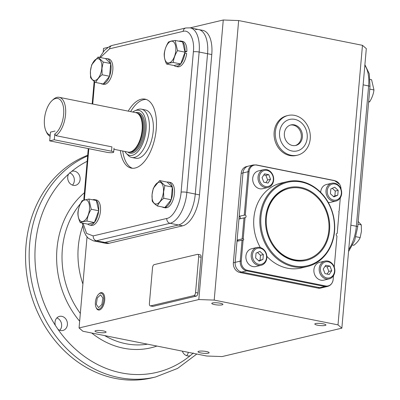 <?xml version="1.0" encoding="UTF-8"?>
<svg xmlns="http://www.w3.org/2000/svg" width="400" height="400" viewBox="0 0 400 400"><rect width="100%" height="100%" fill="white"/><g stroke="black" fill="none" stroke-linecap="round" stroke-linejoin="round"><path stroke-width="0.6" d="M341.645 193.725A9.145 7.775 -103.3 0 1 335.945 201.06A9.145 7.775 -103.3 0 1 326.02 190.6A9.145 7.775 -103.3 0 1 331.72 183.265A9.145 7.775 -103.3 0 1 341.645 193.725M331.72 183.265L326.42 184.525A9.145 7.775 76.7 0 0 320.715 191.86A9.145 7.775 76.7 0 0 320.685 192.37M328.24 202.445A9.145 7.775 76.7 0 0 330.64 202.32L335.945 201.06M341.335 193.46A8.23 6.995 -103.3 0 1 333.595 200.1A8.23 6.995 -103.3 0 1 327.27 190.645A8.23 6.995 -103.3 0 1 335.005 184.005A8.23 6.995 -103.3 0 1 341.335 193.46M334.725 187.21L338.175 190.365L337.75 195.205L333.875 196.895L330.425 193.74L330.85 188.9L334.725 187.21M337.75 195.205L334.865 195.89L335.29 191.05L338.175 190.365M335.29 191.05L332.265 188.285M333.455 196.505L334.865 195.89M328.87 230.245A36.585 31.09 -103.3 0 1 306.065 259.585A36.585 31.09 -103.3 0 1 266.37 217.74A36.585 31.09 -103.3 0 1 289.175 188.395A36.585 31.09 -103.3 0 1 328.87 230.245M275.37 131.83A20.4 17.34 -103.3 0 1 288.09 115.47A20.4 17.34 -103.3 0 1 294.545 115.37A20.4 17.34 -103.3 0 1 310.23 138.805A20.4 17.34 -103.3 0 1 297.51 155.17A20.4 17.34 -103.3 0 1 291.055 155.265A20.4 17.34 -103.3 0 1 275.37 131.83M288.09 115.47L286.87 115.76A20.4 17.34 76.7 0 0 274.125 135.87A20.4 17.34 76.7 0 0 289.83 155.555A20.4 17.34 76.7 0 0 296.285 155.46L297.51 155.17M307.205 137.945A16.18 13.75 -103.3 0 1 291.995 151A16.18 13.75 -103.3 0 1 279.56 132.415A16.18 13.75 -103.3 0 1 294.765 119.36A16.18 13.75 -103.3 0 1 307.205 137.945M295.27 145.555A10.555 8.97 76.7 0 0 301.295 134.975A10.555 8.97 76.7 0 0 293.2 125.12A10.555 8.97 76.7 0 0 290.41 125.06M292.48 145.5A10.555 8.97 76.7 0 0 295.815 145.45A10.555 8.97 76.7 0 0 302.405 135.045A10.555 8.97 76.7 0 0 294.285 124.865A10.555 8.97 76.7 0 0 290.945 124.915A10.555 8.97 76.7 0 0 284.355 135.315A10.555 8.97 76.7 0 0 292.48 145.5M334.255 267.065L336.965 236.05A1.405 1.195 -103.3 0 1 337.2 233.4L339.05 212.26A0.705 0.6 -103.3 0 1 339.15 211.1L340.31 197.825M307.325 266.515A43.62 37.07 -103.3 0 1 259.995 216.62A43.62 37.07 -103.3 0 1 287.19 181.635A43.62 37.07 -103.3 0 1 334.52 231.53A43.62 37.07 -103.3 0 1 307.325 266.515L301.195 267.97A43.62 37.07 -103.3 0 1 266.855 256.36M260.38 247.58A43.62 37.07 -103.3 0 1 253.865 218.075A43.62 37.07 -103.3 0 1 281.06 183.09L287.19 181.635M334.28 231.325A42.915 36.475 -103.3 0 1 293.95 265.95A42.915 36.475 -103.3 0 1 260.96 216.655A42.915 36.475 -103.3 0 1 301.29 182.03A42.915 36.475 -103.3 0 1 334.28 231.325M265.675 217.6A37.395 31.78 -103.3 0 1 265.68 217.56A37.395 31.78 -103.3 0 1 300.835 187.43A37.395 31.78 -103.3 0 1 329.565 230.38A37.395 31.78 -103.3 0 1 306.27 260.37A37.395 31.78 -103.3 0 1 271.97 244.085A37.395 31.78 -103.3 0 1 265.675 217.6M288.815 188.485A36.585 31.09 76.7 0 0 265.665 217.715M239.2 216.265L245.29 215.01A1.405 1.195 -103.3 0 1 245.055 217.665L238.96 219.02L237.115 240.08L243.22 238.67A0.705 0.6 -103.3 0 1 243.1 240.045L237.015 241.24L235.165 262.355A8.44 7.175 76.7 0 0 241.655 272.05L319.79 287.68A8.44 7.175 76.7 0 0 322.46 287.64A8.44 7.175 -103.3 0 1 319.79 287.68L324.835 286.485L246.705 270.855L241.655 272.05A8.44 7.175 -103.3 0 1 235.165 262.355L233.365 262.78L241.185 173.36A8.44 7.175 -103.3 0 1 246.45 166.59L248.255 166.16A8.44 7.175 76.7 0 0 242.99 172.93L239.2 216.265A1.405 1.195 -103.3 0 1 239.805 218.82M237.34 240.025A0.705 0.6 -103.3 0 1 237.95 241.02M337.2 233.4L336.68 233.615M317.985 288.11L239.855 272.48L241.655 272.05L319.79 287.68L317.985 288.11A8.44 7.175 -103.3 0 0 320.655 288.07L327.51 286.445A8.44 7.175 -103.3 0 1 324.835 286.485A2.815 1.38 -78.7 0 0 325.59 285.945L247.46 270.315A8.065 6.855 -103.3 0 1 241.26 261.05L243.1 240.045M243.22 238.67L245.055 217.665M325.59 285.945A8.065 6.855 76.7 0 0 333.17 279.445A8.065 6.855 76.7 0 0 333.17 279.435L333.5 275.65M341.03 189.15A8.065 6.855 76.7 0 0 339.635 184.3A8.065 6.855 76.7 0 0 334.795 180.75L256.665 165.12A8.065 6.855 76.7 0 0 249.085 171.625L245.29 215.01M271.89 243.95A36.585 31.09 76.7 0 0 305.705 259.67M326.24 278.93A9.145 7.775 -103.3 0 1 319.2 270.105A9.145 7.775 -103.3 0 1 324.91 261.085A9.145 7.775 -103.3 0 1 327.805 261.045A9.145 7.775 -103.3 0 1 334.845 269.87A9.145 7.775 -103.3 0 1 329.135 278.885A9.145 7.775 -103.3 0 1 326.24 278.93M324.91 261.085L319.61 262.345A9.145 7.775 76.7 0 0 313.9 271.36A9.145 7.775 76.7 0 0 320.94 280.185A9.145 7.775 76.7 0 0 323.83 280.145L329.135 278.885M326.79 277.925A8.23 6.995 -103.3 0 1 320.46 268.47A8.23 6.995 -103.3 0 1 328.195 261.825A8.23 6.995 -103.3 0 1 334.525 271.28A8.23 6.995 -103.3 0 1 326.79 277.925M331.72 270.72L329.24 274.49L325.01 273.645L323.26 269.03L325.745 265.26L329.975 266.105L331.72 270.72L328.835 271.405L327.09 266.79L329.975 266.105M327.09 274.06L328.835 271.405M327.09 266.79L325.01 266.375M59.79 330.285A7.245 6.16 76.7 0 0 61.63 326.025A7.245 6.16 76.7 0 0 56.86 317.925M55.02 322.18A7.245 6.16 -103.3 0 1 59.535 316.37A7.245 6.16 -103.3 0 1 67.4 324.655A7.245 6.16 -103.3 0 1 62.88 330.47A7.245 6.16 -103.3 0 1 57.935 329.245L55.375 325.415A7.245 6.16 -103.3 0 1 55.02 322.18M68.62 174.035L71.75 171.345A7.245 6.16 -103.3 0 1 72.235 171.205A7.245 6.16 -103.3 0 1 80.1 179.495A7.245 6.16 -103.3 0 1 75.58 185.305A7.245 6.16 -103.3 0 1 67.72 177.015A7.245 6.16 -103.3 0 1 68.62 174.035A111.86 95.07 -103.3 0 0 35.415 244.405A111.86 95.07 -103.3 0 0 55.375 325.415M72.49 185.12A7.245 6.16 76.7 0 0 74.33 180.865A7.245 6.16 76.7 0 0 69.555 172.76M87.63 155.915A116.08 98.655 -103.3 0 0 29.645 244.2A116.08 98.655 -103.3 0 0 155.605 376.98L152 377.84A116.08 98.655 -103.3 0 1 26.04 245.055A116.08 98.655 -103.3 0 1 87.685 155.265M193.335 353.015L190.2 355.705A7.245 6.16 -103.3 0 1 189.715 355.845A7.245 6.16 -103.3 0 1 182.325 351.14M186.62 355.655A7.245 6.16 76.7 0 0 188.32 352.34M266.84 257.945A9.145 7.775 -103.3 0 1 261.14 265.28A9.145 7.775 -103.3 0 1 251.215 254.82A9.145 7.775 -103.3 0 1 256.915 247.485A9.145 7.775 -103.3 0 1 266.84 257.945M256.915 247.485L251.615 248.74A9.145 7.775 76.7 0 0 245.91 256.08A9.145 7.775 76.7 0 0 255.835 266.54L261.14 265.28M266.53 257.68A8.23 6.995 -103.3 0 1 258.795 264.32A8.23 6.995 -103.3 0 1 252.465 254.865A8.23 6.995 -103.3 0 1 260.2 248.225A8.23 6.995 -103.3 0 1 266.53 257.68M259.075 261.115L255.62 257.96L256.045 253.12L259.92 251.43L263.37 254.585L262.95 259.425L259.075 261.115M258.65 260.725L262.95 259.425M260.06 260.11L260.485 255.27L263.37 254.585M260.485 255.27L257.46 252.505M95.76 330.655A5.585 1.07 5 0 1 102.06 330.705A5.585 1.07 5 0 1 106.095 332.095A5.585 1.07 5 0 1 105.3 332.56A5.585 1.07 5 0 1 99 332.51A5.585 1.07 5 0 1 94.97 331.12A5.585 1.07 5 0 1 95.76 330.655M198.795 351.265A5.585 1.07 5 0 1 205.1 351.32A5.585 1.07 5 0 1 209.13 352.71A5.585 1.07 5 0 1 208.34 353.175A5.585 1.07 5 0 1 202.035 353.125A5.585 1.07 5 0 1 198.005 351.735A5.585 1.07 5 0 1 198.795 351.265M315.605 323.555A5.585 1.07 5 0 1 321.91 323.605A5.585 1.07 5 0 1 325.94 324.995A5.585 1.07 5 0 1 325.15 325.465A5.585 1.07 5 0 1 318.845 325.415A5.585 1.07 5 0 1 314.815 324.025A5.585 1.07 5 0 1 315.605 323.555M212.57 302.945A5.585 1.07 5 0 1 218.87 302.995A5.585 1.07 5 0 1 222.905 304.385A5.585 1.07 5 0 1 222.11 304.85A5.585 1.07 5 0 1 215.81 304.8A5.585 1.07 5 0 1 211.78 303.41A5.585 1.07 5 0 1 212.57 302.945M103.22 51.805L103.515 48.41L107.87 47.375M190.17 27.85L223.27 20L238.655 20.555L362.465 45.325L366.31 48.615L341.85 328.16L222.095 356.57L206.71 356.015L82.905 331.25L79.06 327.955L87.025 236.91M223.27 20L198.81 299.545L214.2 300.1L238.655 20.555M150.29 305.9L152.69 306.38A2.815 1.38 -78.7 0 0 153.005 306.37L196.285 296.105A2.815 1.38 -78.7 0 0 197.97 293.01L201.1 257.24A2.815 1.38 -78.7 0 0 200.21 254.825L197.805 254.345A2.815 1.38 101.3 0 1 198.695 256.76L195.565 292.53A2.815 1.38 101.3 0 1 193.885 295.625L150.6 305.89A2.815 1.38 101.3 0 1 150.29 305.9A2.815 1.38 101.3 0 1 149.395 303.48L152.525 267.715A2.815 1.38 101.3 0 1 154.21 264.62L197.495 254.35A2.815 1.38 101.3 0 1 197.805 254.345M211.77 54.56A28.14 13.815 -78.7 0 0 202.86 30.39L198.655 29.55A28.14 13.815 101.3 0 1 207.56 53.72L195.285 194.045L207.56 53.72L211.77 54.56L199.49 194.885L195.285 194.045A28.14 13.815 101.3 0 1 178.45 224.98L104.865 242.435L178.45 224.98L182.655 225.825A28.14 13.815 -78.7 0 0 199.49 194.885M109.075 243.28L104.865 242.435A28.14 13.815 101.3 0 1 101.755 242.515L105.96 243.36A28.14 13.815 -78.7 0 0 109.075 243.28L182.655 225.825M198.81 299.545L79.06 327.955M341.85 328.16L338.005 324.87L362.465 45.325M214.2 300.1L338.005 324.87M239.855 272.48A8.44 7.175 -103.3 0 1 233.365 262.78M195.54 29.63A28.14 13.815 101.3 0 1 198.655 29.55A28.14 13.815 101.3 0 1 207.56 53.72L199.145 52.035A28.14 13.815 -78.7 0 0 190.24 27.865L185.79 27.965A4.22 3.585 -103.3 0 0 183.16 31.35L109.575 48.805L100.395 57.55M244.25 215.07L248.04 171.735L242.99 172.93L235.165 262.355L240.215 261.155L242.065 240.045M241.185 173.36L242.99 172.93A8.44 7.175 -103.3 0 1 248.255 166.16L253.305 164.96A8.44 7.175 -103.3 0 0 248.04 171.735A2.815 0.54 -175 0 1 249.085 171.625M265.055 187.505A9.145 7.775 -103.3 0 1 258.015 178.68A9.145 7.775 -103.3 0 1 263.725 169.66A9.145 7.775 -103.3 0 1 266.62 169.62A9.145 7.775 -103.3 0 1 273.66 178.445A9.145 7.775 -103.3 0 1 267.945 187.46A9.145 7.775 -103.3 0 1 265.055 187.505M263.725 169.66L258.425 170.92A9.145 7.775 76.7 0 0 252.71 179.935A9.145 7.775 76.7 0 0 259.75 188.76A9.145 7.775 76.7 0 0 262.645 188.715L267.945 187.46M265.6 186.495A8.23 6.995 -103.3 0 1 259.275 177.045A8.23 6.995 -103.3 0 1 267.01 170.4A8.23 6.995 -103.3 0 1 273.335 179.855A8.23 6.995 -103.3 0 1 265.6 186.495M262.075 177.605L264.555 173.835L268.785 174.68L270.535 179.295L268.055 183.065L263.825 182.22L262.075 177.605M268.785 174.68L265.9 175.365L263.825 174.95M265.9 182.635L267.65 179.98L270.535 179.295M267.65 179.98L265.9 175.365M98.695 294.165L99.2 293.69A8.845 4.34 101.3 0 1 100.925 292.685A8.845 4.34 101.3 0 1 101.975 292.675A8.845 4.34 101.3 0 1 104.7 300.26A8.845 4.34 101.3 0 1 99.41 309.98A8.845 4.34 101.3 0 1 98.505 310.02A8.845 4.34 101.3 0 1 96.335 308.02L96.05 307.385A8.16 4.005 101.3 0 1 95.4 302.21A8.16 4.005 101.3 0 1 98.695 294.165A8.16 4.005 101.3 0 1 103.77 300.225A8.16 4.005 101.3 0 1 100.47 308.275A8.16 4.005 101.3 0 1 96.05 307.385M96.295 304.38L98.6 307.62L101.89 304.455L102.875 298.055L100.57 294.815L97.28 297.98L96.295 304.38M358.185 221.465L361.285 224.86L361.42 231.355L360.17 237.57C358.99 240.31 356.885 242.88 353.845 245.29L352.72 245.07M357.945 224.195L361.285 224.86M355.905 236.715L360.17 237.57M370.09 79.435L371.59 79.735L373.96 89.95C373.455 94.035 372.02 97.97 369.665 101.745L368.62 102.205M369.765 89.11L373.96 89.95M368.675 101.55L369.665 101.745M131.79 157.46L135.755 158.255A24.625 12.09 -78.7 0 0 153.21 131.115A24.625 12.09 -78.7 0 0 145.415 109.965L141.45 109.17A24.625 12.09 101.3 0 1 149.245 130.32A24.625 12.09 101.3 0 1 131.79 157.46A24.625 12.09 101.3 0 1 128.195 155.375L126.35 153.44A23 11.29 101.3 0 1 124.9 151.475M120.345 150.565A35.175 17.27 -78.7 0 0 131.285 168.12A35.175 17.27 -78.7 0 0 156.22 129.35A35.175 17.27 -78.7 0 0 145.085 99.135A35.175 17.27 -78.7 0 0 128.235 111.135M132.5 168.275A35.175 17.27 101.3 0 1 122.75 151.045M130.64 111.615A35.175 17.27 101.3 0 1 146.27 99.465M166.79 218.45A4.22 3.585 76.7 0 0 170.035 223.3L96.45 240.755L104.865 242.435A28.14 13.815 101.3 0 1 101.755 242.515L93.34 240.835A28.14 13.815 -78.7 0 0 96.45 240.755A4.22 3.585 -103.3 0 1 93.205 235.905L166.79 218.45C173.205 217.65 180.4 203.795 181.1 192.155L193.375 51.83C194.845 39.38 189.36 29.275 183.16 31.35M181.1 192.155A4.22 0.81 5 0 1 186.87 192.36L195.285 194.045A28.14 13.815 101.3 0 1 178.45 224.98L170.035 223.3A28.14 13.815 -78.7 0 0 186.87 192.36L199.145 52.035A4.22 0.81 5 0 0 193.375 51.83M111.52 151.23L54.275 139.775L49.695 140.865L106.94 152.315A4.465 0.855 -175 0 0 113.045 152.535A4.465 0.855 -175 0 0 113.68 152.16A4.465 0.855 -175 0 0 111.52 151.23L111.9 146.87L55.86 135.66A20.105 9.87 -78.7 0 0 65.555 114.59A20.105 9.87 -78.7 0 0 59.19 97.32L135.755 112.64A20.105 9.87 101.3 0 1 137.175 113.155A20.105 9.87 101.3 0 1 142.12 129.91A20.105 9.87 101.3 0 1 129.375 152.135A20.105 9.87 101.3 0 1 127.87 152.07L113.93 149.28M59.19 97.32A20.105 9.87 -78.7 0 0 56.965 97.375A20.105 9.87 -78.7 0 0 53.05 99.655L52 100.635A18.7 9.18 -78.7 0 0 45.94 130.93A18.7 9.18 -78.7 0 0 50.2 135.095L50.46 132.13L55.04 131.04L50.46 132.13L49.695 140.865M55.86 135.66L54.78 134.005A18.7 9.18 -78.7 0 0 63.755 112.34A18.7 9.18 -78.7 0 0 55.64 98.51A18.7 9.18 -78.7 0 0 52 100.635M45.94 130.93L46.535 132.235A20.105 9.87 -78.7 0 0 50.09 136.34M137.175 113.155L137.79 113.495A19.895 9.765 101.3 0 1 142.685 130.07A19.895 9.765 101.3 0 1 130.075 152.065L129.375 152.135M132.785 112.045A23 11.29 101.3 0 1 134.88 110.79A23 11.29 101.3 0 1 146.01 130.035A23 11.29 101.3 0 1 138.245 151.11A23 11.29 101.3 0 1 126.35 153.44M134.88 110.79L137.33 109.715A24.625 12.09 101.3 0 1 141.45 109.17M54.78 134.005L54.275 139.775M89.465 209.335A11.065 5.43 -78.7 0 0 84.735 199.865A11.065 5.43 -78.7 0 0 78.12 212.025A11.065 5.43 -78.7 0 0 82.845 221.495A11.065 5.43 -78.7 0 0 89.465 209.335M91.225 209.255L88.855 199.04L82.195 200.62C79.86 204.34 78.425 208.27 77.9 212.415C77.77 215.615 78.56 219.02 80.265 222.63C81.56 221.925 83.78 221.4 86.93 221.05C87.44 216.965 88.87 213.03 91.225 209.255L98.69 210.745L96.32 200.53L88.855 199.04M86.93 221.05L94.395 222.545L87.73 224.125L80.265 222.63M94.395 222.545L98.69 210.745M96.23 200.515A12.945 6.355 -78.7 0 0 94.565 199.635L96.365 199.995A12.945 6.355 101.3 0 1 100.06 213.935A12.945 6.355 101.3 0 1 91.29 225.38L89.485 225.02A12.945 6.355 -78.7 0 0 94.34 222.555M87.785 224.11A12.945 6.355 -78.7 0 0 89.485 225.02M94.43 222.445A12.945 6.355 -78.7 0 0 98.655 210.845M98.67 210.665A12.945 6.355 -78.7 0 0 96.34 200.615M94.565 199.635A12.945 6.355 -78.7 0 0 92.685 199.805M163.43 191.79A11.065 5.43 -78.7 0 0 158.705 182.315A11.065 5.43 -78.7 0 0 152.085 194.48A11.065 5.43 -78.7 0 0 156.81 203.95A11.065 5.43 -78.7 0 0 163.43 191.79M163.605 191.78L164.855 185.565L159.64 180.58L153.31 188.3L152.065 194.52L152.2 201.01C153.015 202.48 154.75 204.14 157.415 205.995C158.595 203.255 160.705 200.685 163.745 198.275L163.605 191.78M159.64 180.58L167.105 182.07L172.32 187.055L164.855 185.565M163.745 198.275L171.205 199.765L164.88 207.49L157.415 205.995M171.205 199.765L172.32 187.055M162.25 206.965A12.945 6.355 -78.7 0 0 163.45 207.475A12.945 6.355 -78.7 0 0 164.365 207.52L164.385 207.39M166.225 207.44L166.17 207.88A12.945 6.355 101.3 0 1 165.255 207.835L163.45 207.475M166.17 207.88L164.365 207.52M172.275 187.015A12.945 6.355 -78.7 0 0 168.53 182.085L170.335 182.45A12.945 6.355 101.3 0 1 174.335 194.475A12.945 6.355 101.3 0 1 167.21 207.635L165.41 207.275A12.945 6.355 -78.7 0 0 171.155 199.83M171.215 199.66A12.945 6.355 -78.7 0 0 172.31 187.16M168.53 182.085A12.945 6.355 -78.7 0 0 167.145 182.115M165.43 206.815L165.41 207.275M101.805 68.28A11.065 5.43 -78.7 0 0 97.08 58.81A11.065 5.43 -78.7 0 0 90.46 70.97A11.065 5.43 -78.7 0 0 95.185 80.445A11.065 5.43 -78.7 0 0 101.805 68.28M101.98 68.275L103.23 62.06L98.015 57.07L91.685 64.795L90.435 71.01L90.575 77.505C91.385 78.97 93.125 80.635 95.79 82.49C96.97 79.75 99.08 77.175 102.12 74.765L101.98 68.275M95.79 82.49L103.255 83.98L109.58 76.26L102.12 74.765M109.58 76.26L110.69 63.55L103.23 62.06M110.69 63.55L105.475 58.565L98.015 57.07M169.15 62.895A11.065 5.43 -78.7 0 0 175.77 50.735A11.065 5.43 -78.7 0 0 171.045 41.265A11.065 5.43 -78.7 0 0 164.425 53.425A11.065 5.43 -78.7 0 0 169.15 62.895M169.21 63.1L173.235 62.45C173.745 58.365 175.175 54.43 177.53 50.655L175.165 40.44L171.14 41.09L168.5 42.02C166.165 45.74 164.735 49.67 164.205 53.815C164.075 57.01 164.865 60.415 166.575 64.03L169.21 63.1M173.235 62.45L180.7 63.94L174.035 65.525L166.575 64.03M180.7 63.94L184.995 52.145L177.53 50.655M184.995 52.145L182.625 41.93L175.165 40.44M174.09 65.51A12.945 6.355 -78.7 0 0 175.79 66.42A12.945 6.355 -78.7 0 0 177.225 66.385A12.945 6.355 -78.7 0 0 180.645 63.955M180.735 63.845A12.945 6.355 -78.7 0 0 184.86 53.15L184.62 53.17M184.86 53.15L186.665 53.51A12.945 6.355 101.3 0 1 179.025 66.745A12.945 6.355 101.3 0 1 177.595 66.78L175.79 66.42M182.54 41.915A12.945 6.355 -78.7 0 0 180.87 41.035A12.945 6.355 -78.7 0 0 179.44 41.07A12.945 6.355 -78.7 0 0 178.995 41.205M180.87 41.035L182.675 41.395A12.945 6.355 101.3 0 1 186.84 51.525L184.96 52.245M184.79 51.26L185.035 51.165A12.945 6.355 -78.7 0 0 182.645 42.015M185.035 51.165L186.84 51.525M109.59 76.155A12.945 6.355 -78.7 0 0 111 69.7A12.945 6.355 -78.7 0 0 110.685 63.655M110.65 63.51A12.945 6.355 -78.7 0 0 106.905 58.58A12.945 6.355 -78.7 0 0 105.99 58.535L105.93 59M106.905 58.58L108.71 58.94A12.945 6.355 101.3 0 1 112.805 70.06A12.945 6.355 101.3 0 1 103.63 84.33L101.825 83.965A12.945 6.355 -78.7 0 0 103.135 83.96M100.625 83.455A12.945 6.355 -78.7 0 0 101.825 83.965M103.305 83.92A12.945 6.355 -78.7 0 0 109.53 76.32M247.46 270.315A2.815 1.38 101.3 0 1 246.705 270.855A8.44 7.175 -103.3 0 1 240.215 261.155A2.815 0.54 -175 0 1 241.26 261.05M242.165 238.88L244.01 217.82M256.665 165.12A2.815 1.38 -78.7 0 0 256.285 164.915L253.305 164.96M334.795 180.75A2.815 1.38 -78.7 0 0 334.415 180.545L256.285 164.915M190.2 355.705A111.86 95.07 -103.3 0 1 57.935 329.245M80.52 203.645A82.445 70.07 76.7 0 0 62.365 249A82.445 70.07 76.7 0 0 80.33 313.435M84.405 192.74A86.615 73.615 76.7 0 0 56.98 248.72A86.615 73.615 76.7 0 0 79.65 321.22M82.9 284.06A78.525 66.735 -103.3 0 1 78.285 246.69A78.525 66.735 -103.3 0 1 82.675 226.21M104.66 335.6A82.445 70.07 76.7 0 0 125.745 343.705A82.445 70.07 76.7 0 0 147.495 344.17M71.75 171.345A111.86 95.07 -103.3 0 1 87.16 161.285M91.7 333.01A86.615 73.615 76.7 0 0 156.95 346.06M198.695 256.76L201.1 257.24M195.565 292.53L197.97 293.01M193.885 295.625L196.285 296.105M150.6 305.89L153.005 306.37M348.55 251.58L354.66 240.565L357.715 226.855A2.815 0.54 -175 0 0 356.355 226.265A28.14 13.815 101.3 0 1 348.73 249.54M357.715 226.855L369.99 86.53A2.815 0.54 -175 0 0 368.63 85.945L356.355 226.265L350.86 225.17M364.84 65.38A28.14 13.815 101.3 0 1 368.63 85.945L363.14 84.845M94.69 81.69L92.735 104.03M88.83 148.695L84.355 199.81M83.02 223.18L86.605 233.425L93.205 235.905M109.575 48.805A4.22 3.585 -103.3 0 1 112.21 45.42L109.705 46.32L104.39 50.42L99.685 57.405M137.115 113.125L137.4 113.18A19.895 9.765 101.3 0 1 143.695 130.27A19.895 9.765 101.3 0 1 129.59 152.2L129.31 152.14M127.825 152.06A20.74 10.18 -78.7 0 0 144.85 130.31A20.74 10.18 -78.7 0 0 135.715 112.63M305.345 259.755L306.065 259.585M288.455 188.565L289.175 188.395M334.415 180.545L339.635 184.3M333.17 279.445C332.635 283.19 330.745 285.52 327.51 286.445M155.605 376.98L177.58 368.425L196.8 354.035M369.99 86.53L369.315 73.875L364.9 64.73M82.315 223.04L83.93 231.265L85.985 235.51L88.34 238.28L93.34 240.835M83.775 199.98L88.27 148.58M92.175 103.92L94.155 81.285M112.21 45.42L185.79 27.965M198.655 29.55L190.24 27.865M114.03 148.145L113.68 152.16"/></g></svg>
